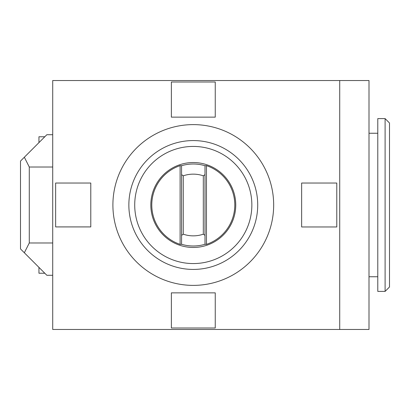 <?xml version="1.0" encoding="UTF-8"?>
<svg xmlns="http://www.w3.org/2000/svg" width="410" height="410" viewBox="0 0 410 410"><rect width="100%" height="100%" fill="white"/><g stroke="black" fill="none" stroke-linecap="round" stroke-linejoin="round"><path stroke-width="0.61" d="M52.716 242.981L29.284 242.981L24.339 252.765L20.5 248.926L20.5 161.074L46.858 134.716L52.716 134.716M24.339 252.765L46.858 275.284L52.716 275.284M29.284 242.981L29.284 167.019L52.716 167.019M29.284 167.019L24.339 157.235M52.716 329.466L52.716 80.534L369 80.534L369 329.466L52.716 329.466M38.95 267.376L38.95 273.234L44.808 273.234M44.808 136.766L38.95 136.766L38.95 142.624M377.784 205L377.784 118.608L385.108 118.608L385.108 291.392L377.784 291.392L377.784 205M385.108 291.392L389.5 287L389.5 123L385.108 118.608M171.37 292.858L215.25 292.858L215.25 328L171.37 328L171.37 292.858M55.642 226.914L90.784 226.914L90.784 183.034L55.642 183.034L55.642 226.914M171.37 82L171.37 117.142L215.25 117.142L215.25 82L171.37 82M301.642 226.966L336.784 226.966L336.784 183.034L301.642 183.034L301.642 226.966M203.309 234.182A30.858 30.858 0 0 1 183.26 234.182L181.574 235.366L181.574 244.293A41 41 0 0 0 205 244.293L206.466 244.36A41.507 41.507 0 0 0 206.466 165.64L205 165.707L205 174.634L205 165.707A41 41 0 0 0 181.574 165.707L180.108 165.64A41.507 41.507 0 0 0 180.108 244.36L181.574 244.293L181.574 165.707L181.574 174.634L183.26 175.818A30.858 30.858 0 0 1 203.309 175.818L205 174.634L205 244.293L205 235.366L203.309 234.182L203.309 175.818M183.26 234.182L183.26 175.818M134.716 205A58.574 58.574 0 0 1 222.574 154.278A58.574 58.574 0 0 1 222.574 255.722A58.574 58.574 0 0 1 134.716 205M150.824 205A42.466 42.466 0 0 1 214.517 168.223A42.466 42.466 0 0 1 214.517 241.777A42.466 42.466 0 0 1 150.824 205M112.899 205A80.391 80.391 0 0 1 233.48 135.382A80.391 80.391 0 0 1 233.48 274.618A80.391 80.391 0 0 1 112.899 205M339.716 329.466L339.716 80.534M181.451 165.748A41 41 0 0 1 205.123 165.748M205.123 244.252A41 41 0 0 1 181.451 244.252M206.466 244.36L206.466 165.64M180.108 244.36L180.108 165.64M128.858 205A64.426 64.426 0 0 1 225.5 149.204A64.426 64.426 0 0 1 225.5 260.796A64.426 64.426 0 0 1 128.858 205M369 276.75L377.784 276.75M369 133.25L377.784 133.25"/></g></svg>
